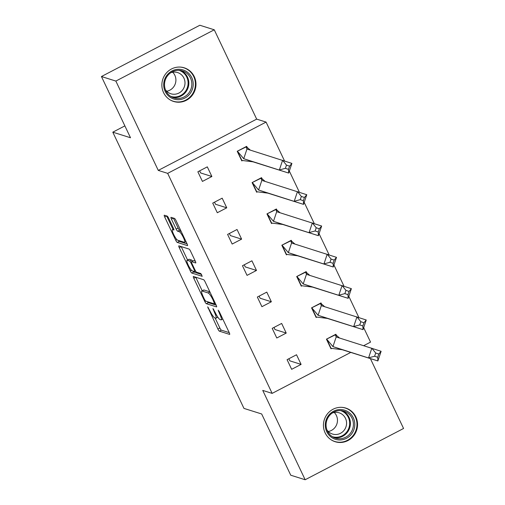 <?xml version="1.0" encoding="UTF-8"?>
<svg xmlns="http://www.w3.org/2000/svg" width="505" height="505" viewBox="0 0 505 505"><rect width="100%" height="100%" fill="white"/><g stroke="black" fill="none" stroke-linecap="round" stroke-linejoin="round"><path stroke-width="0.76" d="M207.688 306.838L217.889 329.026A2.222 0.429 -117.5 0 0 219.391 331.173L229.579 334.386A2.222 0.429 -117.5 0 0 229.674 334.386A2.222 0.429 -117.5 0 0 229.213 332.593L219.271 311.654L218.154 310.152L219.763 314.116A7.102 1.37 -117.5 0 1 221.234 319.848A7.102 1.37 -117.5 0 1 220.95 319.854L220.098 319.583A7.102 1.37 -117.5 0 1 215.294 312.709L212.952 308.492L214.499 312.456A7.102 1.37 -117.5 0 1 215.97 318.188A7.102 1.37 -117.5 0 1 215.679 318.194L214.833 317.923A7.102 1.37 -117.5 0 1 210.03 311.048L207.688 306.838M194.273 76.64A17.637 17 -72.5 0 1 191.774 95.918A17.637 17 -72.5 0 1 173.625 101.461A17.637 17 -72.5 0 1 163.576 92.636A17.637 17 -72.5 0 1 166.076 73.358A17.637 17 -72.5 0 1 184.224 67.815A17.637 17 -72.5 0 1 194.273 76.64M355.848 416.903A17.637 17 -72.5 0 1 353.342 436.187A17.637 17 -72.5 0 1 335.194 441.73A17.637 17 -72.5 0 1 325.144 432.905A17.637 17 -72.5 0 1 327.644 413.62A17.637 17 -72.5 0 1 345.792 408.078A17.637 17 -72.5 0 1 355.848 416.903M214.259 29.795L115.853 81.071L158.273 170.4L256.673 119.123L214.259 29.795L199.841 25.25L101.436 76.526L130.505 137.751L112.798 132.177L243.965 408.406L261.672 413.98L290.741 475.205L305.159 479.75L403.564 428.474L370.386 358.594M101.436 76.526L115.853 81.071M168.689 218.261A2.222 0.429 -117.5 0 0 167.187 216.115L164.327 215.212A2.222 0.429 -117.5 0 0 164.239 215.218A2.222 0.429 -117.5 0 0 164.699 217.005L175.74 240.26A2.222 0.429 -117.5 0 0 177.242 242.406L187.431 245.613A2.222 0.429 -117.5 0 0 187.519 245.613A2.222 0.429 -117.5 0 0 187.058 243.827L176.018 220.571A2.222 0.429 -117.5 0 0 174.522 218.425L171.062 217.333A2.222 0.429 -117.5 0 0 170.974 217.339A2.222 0.429 -117.5 0 0 171.435 219.126L176.163 229.081A2.222 0.429 -117.5 0 0 177.659 231.227L179.376 231.77A5.94 1.143 -117.5 0 1 183.145 237.015A5.94 1.143 -117.5 0 1 184.622 242.305A5.94 1.143 -117.5 0 1 184.382 242.312L177.672 240.197A5.94 1.143 -117.5 0 1 173.897 234.951A5.94 1.143 -117.5 0 1 172.426 229.661A5.94 1.143 -117.5 0 1 172.666 229.655L173.783 230.009A2.222 0.429 -117.5 0 0 173.871 230.002A2.222 0.429 -117.5 0 0 173.417 228.216L168.689 218.261M350.767 352.414L272.144 393.382L262.745 390.416L305.159 479.75M272.144 393.382L167.673 173.36L266.078 122.084L284.523 160.931M158.273 170.4L167.673 173.36M193.428 276.494A2.222 0.429 -117.5 0 0 193.339 276.5A2.222 0.429 -117.5 0 0 193.794 278.287L204.834 301.542A2.222 0.429 -117.5 0 0 206.337 303.688L216.531 306.895A2.222 0.429 -117.5 0 0 216.62 306.895A2.222 0.429 -117.5 0 0 216.159 305.108L205.118 281.853A2.222 0.429 -117.5 0 0 203.616 279.707L193.428 276.494M190.29 270.901L179.25 247.646A2.222 0.429 -117.5 0 1 178.789 245.859A2.222 0.429 -117.5 0 1 178.877 245.853L189.066 249.066A2.222 0.429 -117.5 0 1 190.568 251.212L195.296 261.167A2.222 0.429 -117.5 0 1 195.757 262.954A2.222 0.429 -117.5 0 1 195.662 262.954L191.534 261.653A2.222 0.429 -117.5 0 0 191.439 261.653A2.222 0.429 -117.5 0 0 191.9 263.446L195.037 270.049A2.222 0.429 -117.5 0 0 196.54 272.195L200.839 273.552L202.215 276.311L191.786 273.047A2.222 0.429 -117.5 0 1 190.29 270.901L191.49 270.27M124.874 125.884L112.798 132.177M363.682 327.644L370.55 342.106L363.758 345.641M289.333 171.062L299.389 192.247M304.206 202.379L314.261 223.564M319.072 233.695L329.134 254.88M333.944 265.011L344 286.196M348.816 296.328L358.872 317.512M301.1 364.395L296.523 354.756L287.08 359.68L291.65 369.319L301.1 364.395L289.851 360.854L288.854 358.752M336.728 336.021L335.888 334.247L326.438 339.171L331.015 348.803L331.615 348.494M286.228 333.079L281.651 323.44L272.208 328.364L276.784 338.003L286.228 333.079L274.985 329.538L273.988 327.436M321.855 304.704L321.016 302.931L311.566 307.854L316.143 317.487L316.742 317.178M271.362 301.763L266.785 292.124L257.335 297.047L261.912 306.686L271.362 301.763L260.113 298.221L259.115 296.119M306.989 273.388L306.144 271.614L296.7 276.538L301.277 286.171L301.87 285.862M256.489 270.446L251.913 260.807L242.469 265.731L247.04 275.37L256.489 270.446L245.241 266.899L244.243 264.803M292.117 242.072L291.278 240.298L281.828 245.222L286.404 254.855L287.004 254.545M241.617 239.13L237.041 229.491L227.597 234.415L232.174 244.054L241.617 239.13L230.375 235.582L229.377 233.487M277.245 210.755L276.405 208.982L266.956 213.905L271.532 223.538L272.132 223.229M226.751 207.814L222.175 198.175L212.725 203.098L217.302 212.738L226.751 207.814L215.502 204.266L214.505 202.17M262.379 179.439L261.533 177.665L252.09 182.589L256.666 192.222L257.26 191.913M211.879 176.498L207.302 166.858L197.859 171.782L202.429 181.415L211.879 176.498L200.63 172.95L199.633 170.854M247.507 148.123L246.667 146.349L237.217 151.273L241.794 160.906L242.394 160.596M364.32 345.818L364.137 345.445M256.673 119.123L266.078 122.084M215.117 318.017L219.858 328.004A2.222 0.429 -117.5 0 0 221.36 330.15L229.226 332.631M207.454 301.693A2.222 0.429 -117.5 0 0 208.306 302.659L216.178 305.14M195.751 277.226A2.222 0.429 -117.5 0 0 195.763 277.264L202.196 290.811M204.601 299.623L205.649 301.125L214.593 303.941L212.984 299.831A7.102 1.37 -117.5 0 0 208.174 292.957L202.063 291.031A7.102 1.37 -117.5 0 0 201.773 291.038A7.102 1.37 -117.5 0 0 203.244 296.763L204.601 299.623M201.773 291.038L203.742 290.009A7.102 1.37 -117.5 0 1 204.026 290.003L209.859 291.839M187.576 260.012L181.213 246.623L179.25 247.646M195.309 261.199L193.497 260.63A2.222 0.429 -117.5 0 0 193.409 260.63A2.222 0.429 -117.5 0 0 193.358 260.706M201.596 274.493L193.756 272.018L191.786 273.047M187.241 260.302A5.94 1.143 -117.5 0 0 187.001 260.309A5.94 1.143 -117.5 0 0 188.479 265.598A5.94 1.143 -117.5 0 0 192.247 270.844L194.614 271.589A2.222 0.429 -117.5 0 0 194.703 271.589A2.222 0.429 -117.5 0 0 194.242 269.796L191.111 263.2A2.222 0.429 -117.5 0 0 189.609 261.047L187.241 260.302L189.211 259.28A5.94 1.143 -117.5 0 0 188.971 259.286L187.001 260.309M192.5 261.104A2.222 0.429 -117.5 0 0 191.572 260.024L189.609 261.047M189.211 259.28L191.572 260.024M192.904 271.052A2.222 0.429 -117.5 0 0 193.756 272.018M173.385 218.065A2.222 0.429 -117.5 0 0 173.404 218.103L178.126 228.052A2.222 0.429 -117.5 0 0 179.629 230.204L180.765 230.558M178.36 240.412A2.222 0.429 -117.5 0 0 179.206 241.384L187.077 243.858M166.65 215.944A2.222 0.429 -117.5 0 0 166.669 215.982L173.013 229.352M342.251 349.731L377.885 360.955L332.953 346.607L342.251 349.731L331.078 348.324L326.792 339.291L332.953 346.607L336.185 336.955L381.117 351.303L377.885 360.955L377.721 357.281L378.794 354.062L375.695 353.02L374.622 356.24L377.721 357.281M375.695 353.02L371.819 348.179L368.593 357.83L374.622 356.24M381.117 351.303L378.794 354.062M326.445 339.183L335.648 334.676L339.537 338.009M335.282 334.562L336.185 336.955M330.731 348.216L331.078 348.324M352.25 433.031A15.264 14.708 -72.5 0 1 331.747 437.526A15.264 14.708 -72.5 0 1 327.821 416.486A15.264 14.708 -72.5 0 1 348.324 411.985A15.264 14.708 -72.5 0 1 352.25 433.031M328.433 417.004A14.134 13.622 107.5 0 0 335.497 438.151A14.134 13.622 107.5 0 0 351.057 432.33A14.134 13.622 107.5 0 0 343.993 411.184A14.134 13.622 107.5 0 0 328.433 417.004M334.26 412.484A11.129 10.725 -72.5 0 1 335.623 426.592A11.129 10.725 -72.5 0 1 328.263 431.504M332.303 413.014A11.129 10.725 -72.5 0 1 339.152 412.812A11.129 10.725 -72.5 0 1 344.713 429.458A11.129 10.725 -72.5 0 1 332.46 434.041A11.129 10.725 -72.5 0 1 326.969 429.951M331.476 440.025A17.53 16.886 107.5 0 0 334.764 441.477A17.53 16.886 107.5 0 0 354.055 434.256A17.53 16.886 107.5 0 0 345.3 408.04A17.53 16.886 107.5 0 0 341.771 407.346M190.675 92.769A15.264 14.708 -72.5 0 1 170.179 97.263A15.264 14.708 -72.5 0 1 166.246 76.217A15.264 14.708 -72.5 0 1 186.749 71.723A15.264 14.708 -72.5 0 1 190.675 92.769M166.865 76.741A14.134 13.622 107.5 0 0 173.928 97.882A14.134 13.622 107.5 0 0 189.482 92.061A14.134 13.622 107.5 0 0 182.419 70.921A14.134 13.622 107.5 0 0 166.865 76.741M172.685 72.221A11.129 10.725 -72.5 0 1 174.055 86.33A11.129 10.725 -72.5 0 1 166.694 91.241M170.734 72.752A11.129 10.725 -72.5 0 1 177.583 72.55A11.129 10.725 -72.5 0 1 183.145 89.196A11.129 10.725 -72.5 0 1 170.892 93.778A11.129 10.725 -72.5 0 1 165.4 89.682M169.907 99.756A17.53 16.886 107.5 0 0 173.196 101.208A17.53 16.886 107.5 0 0 192.487 93.993A17.53 16.886 107.5 0 0 183.732 67.777A17.53 16.886 107.5 0 0 180.203 67.083M327.379 318.415L363.013 329.639L318.087 315.29L327.379 318.415L316.212 317.007L311.92 307.974L318.087 315.29L321.313 305.639L366.245 319.987L363.013 329.639L362.849 325.965L363.928 322.745L360.829 321.704L359.749 324.923L362.849 325.965M360.829 321.704L356.947 316.862L353.721 326.514L359.749 324.923M366.245 319.987L363.928 322.745M311.572 307.867L320.776 303.36L324.665 306.693M320.416 303.246L321.313 305.639M315.865 316.9L316.212 317.007M312.513 287.099L348.147 298.322L303.215 283.974L312.513 287.099L301.34 285.691L297.047 276.658L303.215 283.974L306.447 274.322L351.373 288.671L348.147 298.322L347.977 294.649L349.056 291.429L345.957 290.388L344.883 293.607L347.977 294.649M345.957 290.388L342.081 285.546L338.849 295.198L344.883 293.607M351.373 288.671L349.056 291.429M296.706 276.551L305.904 272.043L309.792 275.377M305.544 271.93L306.447 274.322M300.993 285.584L301.34 285.691M297.641 255.782L333.275 267.006L288.342 252.658L297.641 255.782L286.468 254.375L282.181 245.342L288.342 252.658L291.574 243.006L336.507 257.354L333.275 267.006L333.111 263.332L334.184 260.113L331.084 259.071L330.011 262.291L333.111 263.332M331.084 259.071L327.208 254.23L323.983 263.881L330.011 262.291M336.507 257.354L334.184 260.113M281.834 245.234L291.038 240.727L294.926 244.06M290.672 240.614L291.574 243.006M286.12 254.267L286.468 254.375M282.768 224.466L318.402 235.69L273.476 221.341L282.768 224.466L271.602 223.059L267.309 214.025L273.476 221.341L276.702 211.69L321.635 226.038L318.402 235.69L318.238 232.016L319.318 228.797L316.218 227.755L315.139 230.974L318.238 232.016M316.218 227.755L312.336 222.913L309.111 232.565L315.139 230.974M321.635 226.038L319.318 228.797M266.962 213.918L276.166 209.411L280.054 212.744M275.806 209.297L276.702 211.69M271.254 222.951L271.602 223.059M267.902 193.15L303.537 204.373L258.604 190.025L267.902 193.15L256.729 191.742L252.437 182.709L258.604 190.025L261.836 180.373L306.762 194.722L303.537 204.373L303.366 200.7L304.446 197.48L301.346 196.439L300.273 199.658L303.366 200.7M301.346 196.439L297.47 191.597L294.238 201.249L300.273 199.658M306.762 194.722L304.446 197.48M252.096 182.602L261.293 178.095L265.182 181.428M260.933 177.981L261.836 180.373M256.382 191.635L256.729 191.742M253.03 161.834L288.664 173.057L243.732 158.709L253.03 161.834L241.857 160.426L237.571 151.393L243.732 158.709L246.964 149.057L291.896 163.405L288.664 173.057L288.5 169.383L289.573 166.164L286.474 165.122L285.401 168.342L288.5 169.383M286.474 165.122L282.598 160.281L279.372 169.932L285.401 168.342M291.896 163.405L289.573 166.164M237.224 151.285L246.427 146.778L250.316 150.111M246.061 146.665L246.964 149.057M241.51 160.319L241.857 160.426M208.47 307.816L207.946 308.088M219 311.137L218.476 311.408M213.735 309.477L213.211 309.748M215.042 312.178L214.499 312.456M220.306 313.832L219.763 314.116M221.36 330.15L219.391 331.173M219.858 328.004L217.889 329.026M208.306 302.659L206.337 303.688M205.636 301.119L204.834 301.542M195.763 277.264L193.794 278.287M214.877 302.407L214.341 302.691M213.52 299.547L212.984 299.831M209.954 292.029L208.174 292.957M204.026 290.003L202.063 291.031M193.497 260.63L191.534 261.653M194.785 269.518L194.242 269.796M191.666 262.909L191.111 263.2M173.77 229.074L172.666 229.655M180.948 230.949L179.376 231.77M179.629 230.204L177.659 231.227M178.126 228.052L176.163 229.081M173.404 218.103L171.435 219.126M179.206 241.384L177.242 242.406M176.927 239.641L175.74 240.26M166.669 215.982L164.699 217.005M342.459 410.805A14.134 13.622 -72.5 0 1 348.052 431.384A14.134 13.622 -72.5 0 1 334.026 437.583M332.334 436.667A13.673 13.174 107.5 0 0 347.396 431.043A13.673 13.174 107.5 0 0 340.553 410.59M180.891 70.536A14.134 13.622 -72.5 0 1 186.478 91.115A14.134 13.622 -72.5 0 1 172.457 97.32M170.766 96.404A13.673 13.174 107.5 0 0 185.821 90.774A13.673 13.174 107.5 0 0 178.985 70.321M217.851 317.209L215.97 318.188M222.774 319.04L221.234 319.848M215.42 303.543L214.657 303.941M193.409 260.63L191.439 261.653M195.612 271.116L194.703 271.589M173.739 228.973L172.426 229.661M185.998 241.586L184.622 242.305M345.3 408.04L343.93 407.611M334.764 441.477L333.395 441.042M183.732 67.777L182.355 67.342M173.196 101.208L171.826 100.779"/></g></svg>
